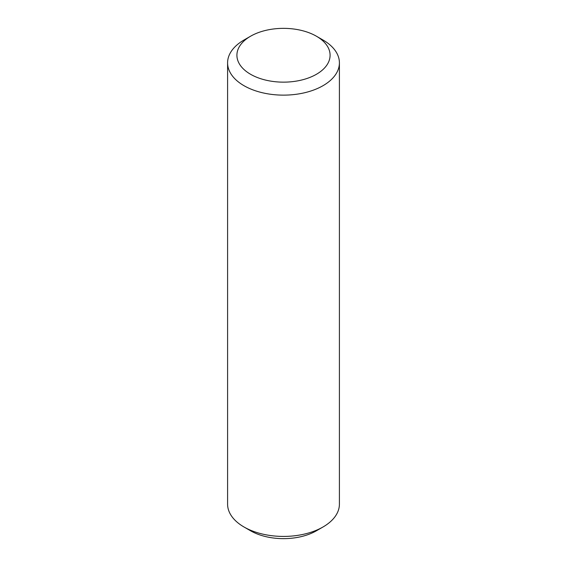 <?xml version="1.0" encoding="UTF-8"?>
<svg xmlns="http://www.w3.org/2000/svg" width="567" height="567" viewBox="0 0 567 567"><rect width="100%" height="100%" fill="white"/><g stroke="black" fill="none" stroke-linecap="round" stroke-linejoin="round"><path stroke-width="0.85" d="M250.557 74.27A46.593 26.897 0 0 0 316.443 74.27A46.593 26.897 0 0 0 316.443 36.231L323.034 40.03A55.906 32.276 180 0 1 339.406 62.859A55.906 32.276 180 0 1 304.897 92.676A55.906 32.276 180 0 1 243.966 85.681A55.906 32.276 180 0 1 227.594 62.859A55.906 32.276 180 0 1 243.966 40.03L250.557 36.231A46.593 26.897 0 0 0 250.557 74.27M323.034 526.97L316.443 530.769A46.593 26.897 180 0 1 250.557 530.769L243.966 526.97A55.906 32.276 0 0 0 323.034 526.97A55.906 32.276 0 0 0 339.406 504.141L339.406 62.859M227.594 62.859L227.594 504.141A55.906 32.276 0 0 0 243.966 526.97L250.557 530.769M323.034 40.03L316.443 36.231A46.593 26.897 0 0 0 250.557 36.231"/></g></svg>
